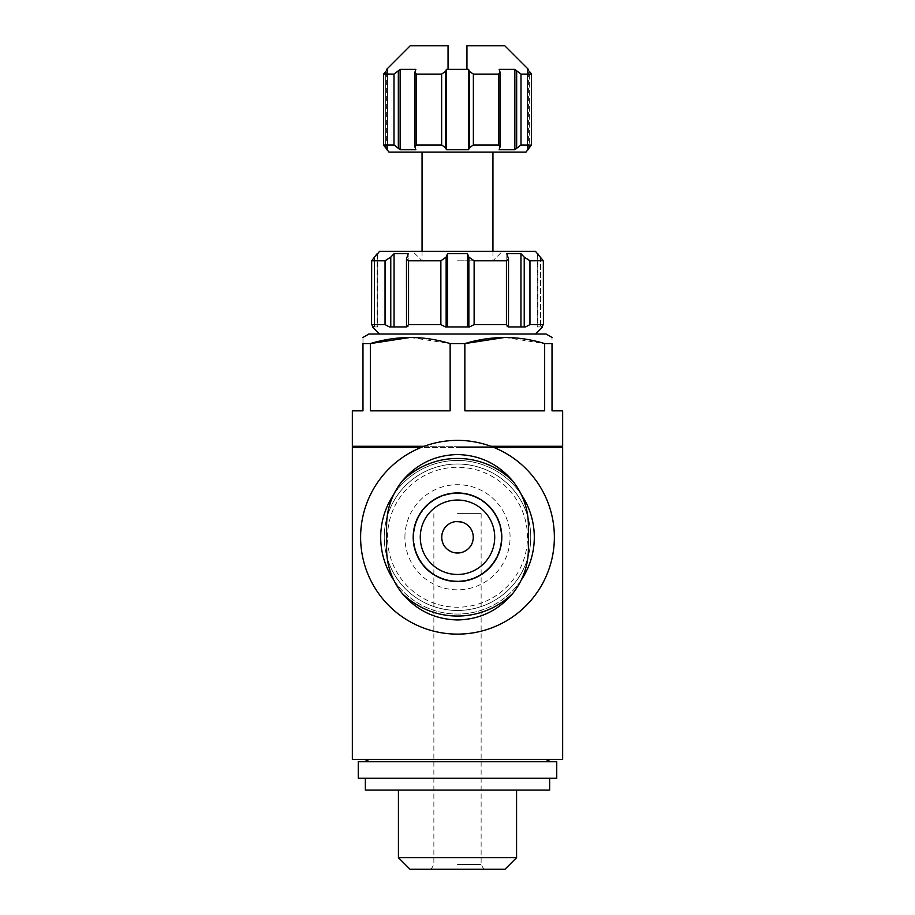 <?xml version="1.0" encoding="UTF-8"?>
<svg xmlns="http://www.w3.org/2000/svg" width="915" height="915" viewBox="0 0 915 915"><rect width="100%" height="100%" fill="white"/><g stroke="black" fill="none" stroke-linecap="round" stroke-linejoin="round"><path stroke-width="0.69" stroke-dasharray="4.58 3.43" d="M457.5 513.624L481.13 513.624L457.5 513.624M457.5 864.526L481.13 864.526L457.5 864.526M441.751 537.254C440.675 517.044 474.164 516.918 473.249 537.174C474.393 557.51 440.721 557.578 441.751 537.254M386.61 525.439L386.61 549.069A70.89 70.89 0 0 0 457.5 619.958A70.89 70.89 0 0 0 528.39 549.069L528.39 525.439A70.89 70.89 0 0 0 457.5 454.549A70.89 70.89 0 0 0 386.61 525.439M410.24 45.75L448.053 45.75L448.053 69.38L468.594 69.38L469.349 71.279L473.364 74.104L498.561 74.104L500.162 72.537L499.167 69.38L514.859 69.38L521.001 74.104L531.512 74.035L531.512 145.073L531.432 74.104M386.61 69.38L387.48 69.38L383.568 74.104L393.999 74.104L400.141 69.38L415.833 69.38L414.838 72.537L416.439 74.104L441.636 74.104L445.651 71.279L446.406 69.38L448.053 69.38M383.568 144.993L383.488 74.035L383.568 144.993L393.999 144.993L393.999 74.104M352.344 759.37L562.656 759.37M352.344 447.458L562.656 447.458M493.883 447.458L421.117 447.458M384.243 537.254C384.506 577.708 416.188 609.973 457.317 610.499C498.389 610.248 530.528 577.834 530.757 537.414C530.62 496.811 498.675 464.477 457.672 463.997C416.439 464.34 384.449 496.685 384.243 537.254A73.257 73.257 0 0 1 494.123 473.81A73.257 73.257 0 0 1 494.123 600.686A73.257 73.257 0 0 1 384.243 537.254M466.947 69.38L466.947 45.75L504.76 45.75M528.39 149.717L527.52 149.717L529.327 147.818L529.327 71.279L527.52 69.38L528.39 69.38M393.999 144.993L400.141 149.717L415.833 149.717L414.838 146.56L416.439 144.993L441.636 144.993L441.636 74.104M441.636 144.993L445.651 147.818L446.406 149.717L468.594 149.717L469.349 147.818L473.364 144.993L498.561 144.993L498.561 74.104M498.561 144.993L500.162 146.56L499.167 149.717L514.859 149.717L521.001 144.993L531.432 144.993L529.327 147.818L529.327 71.279M388.978 152.084L526.022 152.084M385.673 147.818L385.673 71.279L385.673 147.818L387.48 149.717L386.61 149.717M371.662 260.786L371.582 324.665L371.582 260.706L385.043 260.786L385.043 324.585L389.413 326.941L408.204 326.941L389.413 326.941L408.204 326.941L408.204 253.695L408.204 326.941L406.489 326.575L406.477 258.773L408.204 253.695L394.056 253.695L390.774 257.126L385.043 260.786M371.662 324.585L385.043 324.585M406.5 258.773L408.559 260.786L440.87 260.786L440.87 324.585L445.411 326.941L469.589 326.941M406.5 326.941L408.559 324.585L440.87 324.585M440.87 260.786L446.143 257.126L447.504 253.695L467.496 253.695L468.857 257.126L474.13 260.786L506.441 260.786L506.441 324.585L508.5 326.941L508.523 258.773L506.441 260.786M474.13 260.786L474.13 324.585L506.441 324.585M508.5 258.773L506.796 253.695L520.944 253.695L524.226 257.126L529.957 260.786L543.338 260.786L543.418 324.665M529.957 260.786L529.957 324.585L543.338 324.585L541.703 326.941L540.502 326.941L542.572 326.941M410.24 337.441L450.146 343.582L464.854 343.582L464.854 410.835L544.665 410.835L464.854 410.835L544.665 410.835L544.665 343.582L552.019 343.582C552.019 335.508 552.019 335.508 552.019 343.582L552.019 410.835L562.656 410.835M368.894 334.032L546.106 334.032M352.344 410.835L362.981 410.835L362.981 343.582C362.981 335.508 362.981 335.508 362.981 343.582L370.335 343.582L370.335 410.835L450.146 410.835L370.335 410.835L450.146 410.835L450.146 343.582M504.76 337.441L544.665 343.582M352.344 446.28L562.656 446.28M490.817 446.28L424.183 446.28M457.5 152.084L492.945 152.084L457.5 152.084M457.5 260.786L492.945 260.786L457.5 260.786M379.519 251.328L535.481 251.328M373.297 326.941L374.498 326.941L374.498 257.126L377.781 253.695L377.781 326.941L372.428 326.941M377.163 253.695L377.781 253.695L377.781 326.941L374.498 326.941L374.498 257.126M543.418 260.706L537.837 253.695M468.583 334.032L379.519 334.032L468.583 334.032M525.587 326.941L508.5 326.941M457.5 446.28L546.106 446.28L457.5 446.28M457.5 447.458L546.106 447.458L457.5 447.458M457.5 759.37L545.557 759.37L457.5 759.37M358.257 761.738L556.743 761.738M358.257 778.276L556.743 778.276M457.5 778.276L549.652 778.276L457.5 778.276M365.348 790.091L549.652 790.091M457.5 790.091L516.575 790.091L457.5 790.091M398.425 857.664L516.575 857.664M410.012 869.25L504.988 869.25M457.5 869.25L483.863 869.25L457.5 869.25M394.056 253.695L394.056 326.941M467.496 253.695L467.496 326.941M447.504 253.695L447.504 326.941M506.796 326.941L520.944 326.941L506.796 326.941L506.796 253.695L506.796 326.941M524.226 326.941L520.944 326.941L524.226 326.941L524.226 257.126M520.944 253.695L520.944 326.941M537.219 326.941L540.502 326.941L537.219 326.941L537.837 326.941L537.219 326.941L537.219 253.695L537.219 326.941M387.48 149.717L387.48 69.38L387.48 149.717M415.833 149.717L415.833 69.38L415.833 149.717M499.167 149.717L499.167 69.38L499.167 149.717M527.52 149.717L527.52 69.38L527.52 149.717M514.859 149.717L514.859 69.38M468.594 149.717L468.594 69.38M446.406 149.717L446.406 69.38M400.141 149.717L400.141 69.38M413.786 537.254A43.714 43.714 0 0 1 479.357 499.396A43.714 43.714 0 0 1 479.357 575.112A43.714 43.714 0 0 1 413.786 537.254A43.714 43.714 0 0 1 479.357 499.396A43.714 43.714 0 0 1 479.357 575.112A43.714 43.714 0 0 1 413.786 537.254M387.525 537.254A69.975 69.975 0 0 1 492.487 476.646A69.975 69.975 0 0 1 492.487 597.85A69.975 69.975 0 0 1 387.525 537.254M393.759 494.42A76.791 76.791 0 0 1 521.218 494.386M521.241 580.087A76.791 76.791 0 0 1 393.782 580.121M380.709 537.254A76.791 76.791 0 0 1 495.896 470.745A76.791 76.791 0 0 1 495.896 603.763A76.791 76.791 0 0 1 380.709 537.254M360.613 537.254A96.887 96.887 0 0 1 505.938 453.348A96.887 96.887 0 0 1 505.938 621.148A96.887 96.887 0 0 1 360.613 537.254M404.922 537.254A52.578 52.578 0 0 1 483.783 491.721A52.578 52.578 0 0 1 483.783 582.786A52.578 52.578 0 0 1 404.922 537.254M416.439 144.993L416.439 74.104M473.364 144.993L473.364 74.104M521.001 144.993L521.001 74.104M408.559 260.786L408.559 324.585M406.843 257.126L406.843 326.941L406.843 257.126M390.774 257.126L390.774 326.941M468.857 257.126L468.857 326.941M446.143 257.126L446.143 326.941M508.157 257.126L508.157 326.941L508.157 257.126M540.502 257.126L540.502 326.941L540.502 257.126M415.09 147.818L415.09 71.279L415.09 147.818M499.91 147.818L499.91 71.279L499.91 147.818M516.666 147.818L516.666 71.279M469.349 147.818L469.349 71.279M445.651 147.818L445.651 71.279M398.334 147.818L398.334 71.279M433.87 513.624L433.87 864.526L431.137 869.25M481.13 513.624L481.13 864.526L483.863 869.25M422.055 251.328L422.055 260.786L412.608 251.328M492.945 251.328L492.945 260.786L502.392 251.328M377.163 254.347L377.163 326.941M537.837 254.347L537.837 326.941M386.61 148.802L386.61 70.295M528.39 148.802L528.39 70.295M500.185 146.56L500.185 72.537M414.815 146.56L414.815 72.537"/><path stroke-width="1.37" d="M448.053 69.38L446.406 69.38L445.651 71.279L441.636 74.104L416.439 74.104L414.838 72.537L415.833 69.38L400.141 69.38L393.999 74.104L383.488 74.035L383.488 145.073L385.673 147.818L383.568 144.993L383.568 74.104L387.48 69.38L386.61 69.38L410.24 45.75L448.053 45.75L448.053 69.38L466.947 69.38L466.947 45.75L504.76 45.75L528.39 69.38L527.52 69.38L531.432 74.104L521.001 74.104L514.859 69.38L499.167 69.38L500.162 72.537L498.561 74.104L473.364 74.104L469.349 71.279L468.594 69.38L466.947 69.38M493.883 447.458L562.656 447.458L562.656 759.37L352.344 759.37L352.344 447.458L421.117 447.458M383.568 144.993L393.999 144.993L400.141 149.717L415.833 149.717L414.838 146.56L416.439 144.993L441.636 144.993L445.651 147.818L446.406 149.717L468.594 149.717L469.349 147.818L473.364 144.993L498.561 144.993L500.162 146.56L499.167 149.717L514.859 149.717L521.001 144.993L531.512 145.073L531.512 74.035L529.327 71.279M531.432 74.104L531.432 144.993L526.022 152.084L388.978 152.084L385.673 147.818M543.418 260.718L543.418 324.665L543.418 260.706L529.957 260.786L529.957 324.585L525.587 326.941L529.957 324.585L543.338 324.585L541.703 326.941L542.572 326.941L535.481 334.032M529.957 260.786L524.226 257.126L520.944 253.695L506.796 253.695L508.5 258.773L506.441 260.786L474.13 260.786L474.13 324.585L469.589 326.941L474.13 324.585L506.441 324.585L508.5 326.941L525.587 326.941M474.13 260.786L468.857 257.126L467.496 253.695L447.504 253.695L446.143 257.126L440.87 260.786L408.559 260.786L408.559 324.585L406.5 326.941L406.477 258.773L408.559 260.786M469.589 326.941L445.411 326.941L440.87 324.585L408.559 324.585M406.5 258.773L408.204 253.695L394.056 253.695L390.774 257.126L385.043 260.786L371.662 260.786L374.498 257.126L371.662 260.786L371.582 324.665L371.662 260.786M406.5 326.941L389.413 326.941L385.043 324.585L371.662 324.585L373.297 326.941L371.662 324.585M552.019 337.441L546.106 334.032L368.894 334.032L362.981 337.441M490.817 446.28L562.656 446.28L562.656 410.835L552.019 410.835L552.019 343.582C552.019 335.508 552.019 335.508 552.019 343.582L544.665 343.582C518.222 335.496 491.618 335.496 464.854 343.582L450.146 343.582C423.702 335.496 397.099 335.496 370.335 343.582L410.24 337.441M450.146 343.582L450.146 410.835L370.335 410.835L370.335 343.582L362.981 343.582C362.981 335.508 362.981 335.508 362.981 343.582L362.981 410.835L352.344 410.835L352.344 446.28L424.183 446.28M544.665 343.582L544.665 410.835L464.854 410.835L464.854 343.582L504.76 337.441M543.418 324.665L543.338 260.786L535.481 251.328L379.519 251.328L377.163 254.347M374.498 257.126L377.163 253.695M379.519 334.032L372.428 326.941L373.297 326.941M508.5 326.941L508.523 258.773M556.743 761.738L358.257 761.738L358.257 778.276L556.743 778.276L556.743 761.738M549.652 778.276L549.652 790.091L365.348 790.091L365.348 778.276M516.575 790.091L516.575 857.664L398.425 857.664L398.425 790.091M516.575 857.664L504.988 869.25L410.012 869.25L398.425 857.664M447.504 253.695L447.504 326.941M467.496 253.695L467.496 326.941M394.056 253.695L394.056 326.941M520.944 253.695L520.944 326.941M400.141 149.717L400.141 69.38M446.406 149.717L446.406 69.38M468.594 149.717L468.594 69.38M514.859 149.717L514.859 69.38M393.782 580.121A76.791 76.791 0 0 1 393.759 494.42M521.218 494.386A76.791 76.791 0 0 1 521.241 580.087M360.613 537.254A96.887 96.887 0 0 1 505.938 453.348A96.887 96.887 0 0 1 505.938 621.148A96.887 96.887 0 0 1 360.613 537.254M512.926 481.233C523.071 494.226 528.23 508.957 528.39 525.439L528.39 549.069C528.241 565.55 523.083 580.282 512.926 593.263A78.804 78.804 0 0 1 402.074 593.263C391.929 580.282 386.771 565.55 386.61 549.069L386.61 525.439C386.759 508.946 391.917 494.214 402.074 481.233A78.804 78.804 0 0 1 512.926 481.233C498.389 464.008 479.918 455.11 457.5 454.549C435.06 455.064 416.588 463.962 402.074 481.233M402.074 593.263C416.611 610.499 435.082 619.398 457.5 619.958C479.94 619.432 498.412 610.534 512.926 593.263M420.282 537.254A37.218 37.218 0 0 1 476.109 505.023A37.218 37.218 0 0 1 476.109 569.485A37.218 37.218 0 0 1 420.282 537.254A37.218 37.218 0 0 1 476.109 505.023A37.218 37.218 0 0 1 476.109 569.485A37.218 37.218 0 0 1 420.282 537.254A37.218 37.218 0 0 1 476.109 505.023A37.218 37.218 0 0 1 476.109 569.485A37.218 37.218 0 0 1 420.282 537.254M441.751 537.254A15.749 15.749 0 0 1 465.38 523.609A15.749 15.749 0 0 1 465.38 550.899A15.749 15.749 0 0 1 441.751 537.254M413.191 537.254A44.309 44.309 0 0 1 479.654 498.881A44.309 44.309 0 0 1 479.654 575.626A44.309 44.309 0 0 1 413.191 537.254M521.001 144.993L521.001 74.104M498.561 144.993L498.561 74.104M473.364 144.993L473.364 74.104M441.636 144.993L441.636 74.104M416.439 144.993L416.439 74.104M393.999 144.993L393.999 74.104M506.441 260.786L506.441 324.585M440.87 260.786L440.87 324.585M385.043 260.786L385.043 324.585M446.143 257.126L446.143 326.941M468.857 257.126L468.857 326.941M390.774 257.126L390.774 326.941M524.226 257.126L524.226 326.941M398.334 147.818L398.334 71.279M445.651 147.818L445.651 71.279M469.349 147.818L469.349 71.279M516.666 147.818L516.666 71.279M422.055 152.084L422.055 251.328M492.945 152.084L492.945 251.328M368.894 446.28L368.894 447.458M546.106 446.28L546.106 447.458M545.557 759.37L550.841 761.738M369.443 759.37L364.159 761.738M537.837 253.695L537.837 254.347M386.61 149.717L386.61 148.802M386.61 70.295L386.61 69.38M414.815 146.56L414.815 72.537M500.185 146.56L500.185 72.537M528.39 149.717L528.39 148.802M528.39 70.295L528.39 69.38"/></g></svg>
